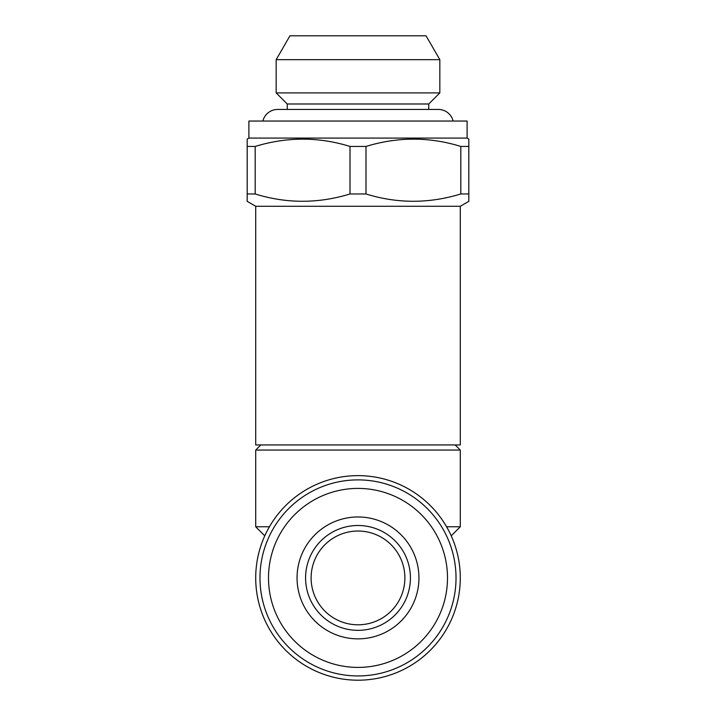 <?xml version="1.0" encoding="UTF-8"?>
<svg xmlns="http://www.w3.org/2000/svg" width="716" height="716" viewBox="0 0 716 716"><rect width="100%" height="100%" fill="white"/><g stroke="black" fill="none" stroke-linecap="round" stroke-linejoin="round"><path stroke-width="1.07" d="M453.121 121.04A15.17 15.17 0 0 0 438.38 109.45L277.62 109.45A15.17 15.17 0 0 0 262.879 121.04M358 531.03A46.88 46.88 0 0 0 311.12 577.91A46.88 46.88 0 0 0 358 624.8A46.88 46.88 0 0 0 404.88 577.91A46.88 46.88 0 0 0 358 531.03M289.953 35.8L426.047 35.8L439.83 59.67L276.17 59.67L289.953 35.8M287.25 109.45L287.25 103.99L276.17 92.91L439.83 92.91L439.83 59.67M276.17 92.91L276.17 59.67M287.25 103.99L428.75 103.99L439.83 92.91M428.75 109.45L428.75 103.99M460.29 206.28L255.71 206.28L255.71 444.94L460.29 444.94L460.29 206.28L468.81 201.357L468.81 193.973L460.818 193.973L460.818 146.449C429.367 136.72 397.765 136.72 365.992 146.449L365.992 193.973C397.443 203.702 429.045 203.702 460.818 193.973M248.9 138.09L467.101 138.09L467.101 121.04L248.9 121.04L248.9 138.09L247.19 139.074L247.19 146.449L247.19 139.074M255.71 206.28L247.19 201.357L247.19 193.973L255.182 193.973C286.633 203.702 318.235 203.702 350.008 193.973L365.992 193.973M247.19 201.357L247.19 146.449L255.182 146.449L255.182 193.973M350.008 193.973L350.008 146.449C318.557 136.72 286.955 136.72 255.182 146.449M350.008 146.449L365.992 146.449M460.818 146.449L468.81 146.449L468.81 139.074L468.81 193.973M467.101 138.09L468.81 139.074M418.95 577.91A60.949 60.949 0 0 1 358 638.86A60.949 60.949 0 0 1 297.05 577.91A60.949 60.949 0 0 1 358 516.97A60.949 60.949 0 0 1 418.95 577.91M410.42 577.91A52.42 52.42 0 0 1 358 630.34A52.42 52.42 0 0 1 305.58 577.91A52.42 52.42 0 0 1 358 525.49A52.42 52.42 0 0 1 410.42 577.91M268.5 577.91A89.5 89.5 0 0 1 358 488.41A89.5 89.5 0 0 1 447.5 577.91A89.5 89.5 0 0 1 358 667.41A89.5 89.5 0 0 1 268.5 577.91M259.98 577.91A98.02 98.02 0 0 1 358 479.89A98.02 98.02 0 0 1 456.02 577.91A98.02 98.02 0 0 1 358 675.94A98.02 98.02 0 0 1 259.98 577.91M460.29 577.91A102.29 102.29 0 0 1 358 680.2A102.29 102.29 0 0 1 255.71 577.91A102.29 102.29 0 0 1 358 475.63A102.29 102.29 0 0 1 460.29 577.91M260.83 444.94L255.71 450.06L460.29 450.06L455.17 444.94M451.223 535.828L460.29 526.77L460.29 450.06M446.578 526.77L460.29 526.77M264.777 535.828L255.71 526.77L255.71 450.06M255.71 526.77L269.422 526.77M376.598 477.33C364.202 475.066 351.798 475.066 339.402 477.33"/></g></svg>
